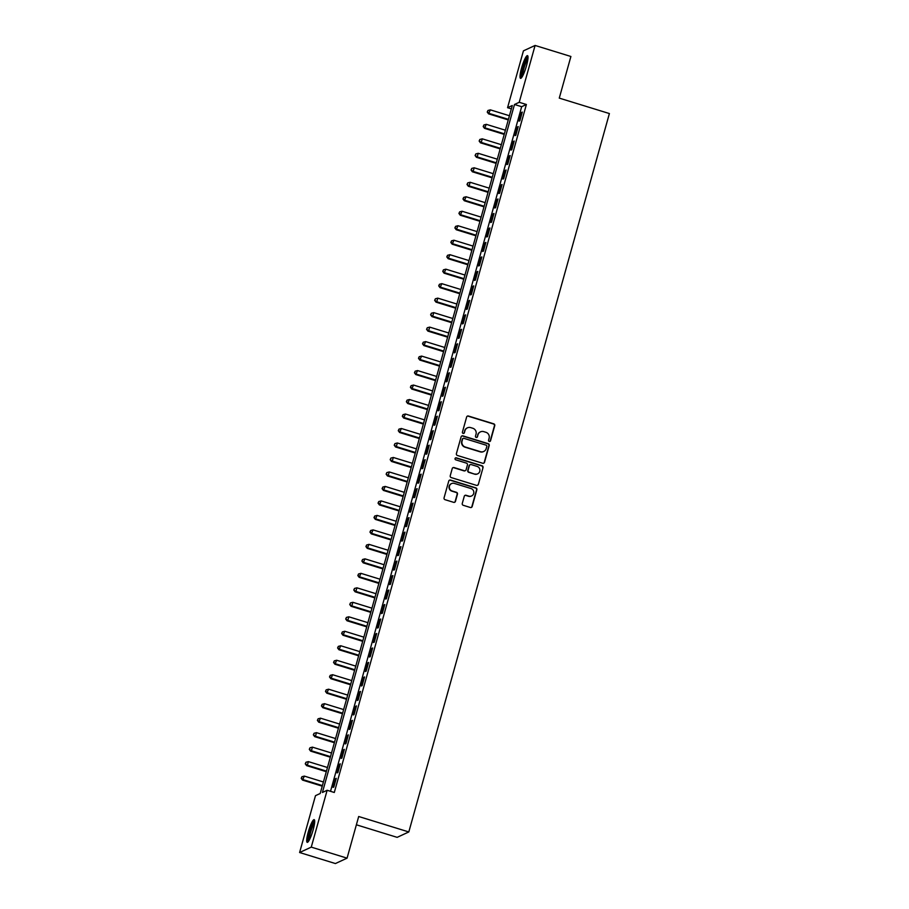 <?xml version="1.0" encoding="UTF-8"?>
<svg xmlns="http://www.w3.org/2000/svg" width="909" height="909" viewBox="0 0 909 909"><rect width="100%" height="100%" fill="white"/><g stroke="black" fill="none" stroke-linecap="round" stroke-linejoin="round"><path stroke-width="1.36" d="M489.269 441.479A1.045 1.023 65.2 0 0 490.53 440.785L494.746 425.685A1.488 1.454 65.2 0 0 493.735 423.821L468.43 416.027A1.488 1.454 65.2 0 0 466.635 417.015L462.42 432.127A1.045 1.023 65.2 0 0 463.84 433.377A1.045 1.023 65.2 0 0 464.385 432.729L464.931 430.775A4.772 4.647 65.2 0 1 470.703 427.616L472.805 428.264A4.772 4.647 65.2 0 1 476.032 434.195L475.487 436.15A1.045 1.023 65.2 0 0 476.907 437.399A1.045 1.023 65.2 0 0 477.452 436.763L477.998 434.797A4.772 4.647 65.2 0 1 483.77 431.639L485.883 432.286A4.772 4.647 65.2 0 1 489.11 438.229L488.565 440.183A1.045 1.023 65.2 0 0 489.269 441.479M489.815 441.49A1.045 1.023 65.2 0 0 490.212 440.933L494.428 425.821A1.488 1.454 65.2 0 0 493.428 423.969L468.124 416.174A1.488 1.454 65.2 0 0 467.26 416.186M463.67 433.434A1.045 1.023 65.2 0 0 464.067 432.877L464.931 430.775M476.748 437.456A1.045 1.023 65.2 0 0 477.145 436.899L477.998 434.797M308.231 832.133A11.862 2.034 107.1 0 1 314.184 819.657A11.862 2.034 107.1 0 1 313.151 829.86A11.862 2.034 107.1 0 1 307.197 842.336A11.862 2.034 107.1 0 1 308.231 832.133M521.55 68.118A11.862 2.034 107.1 0 1 527.504 55.642A11.862 2.034 107.1 0 1 526.47 65.846A11.862 2.034 107.1 0 1 520.516 78.322A11.862 2.034 107.1 0 1 521.55 68.118M462.272 503.45A1.488 1.454 65.2 0 0 463.283 505.302L470.373 507.495A1.488 1.454 65.2 0 0 472.18 506.506L476.861 489.724A1.488 1.454 65.2 0 0 475.85 487.872L450.557 480.077A1.488 1.454 65.2 0 0 448.751 481.066L444.069 497.837A1.488 1.454 65.2 0 0 445.08 499.7L453.648 502.336A1.488 1.454 65.2 0 0 455.454 501.348L457.454 494.166A1.488 1.454 65.2 0 0 456.454 492.314L452.193 491.008A3.988 3.886 65.2 0 1 451.58 483.577A3.988 3.886 65.2 0 1 454.318 483.395L470.976 488.531A3.988 3.886 65.2 0 1 471.589 495.962A3.988 3.886 65.2 0 1 468.851 496.132L466.078 495.28A1.488 1.454 65.2 0 0 464.272 496.269L462.272 503.45M535.094 45.45L570.897 56.483L559.274 98.115L609.394 113.557L408.811 831.951L358.691 816.509L347.068 858.153L311.264 847.12L299.606 852.517L315.48 795.67L320.207 793.489L512.29 105.512L507.563 107.694L523.436 50.847L535.094 45.45L519.221 102.297L514.494 104.49L322.411 792.466L327.138 790.273L311.264 847.12M327.138 790.273L334.296 792.478L526.391 104.501L519.221 102.297M482.724 463.272A1.488 1.454 65.2 0 0 484.52 462.283L489.212 445.512A1.488 1.454 65.2 0 0 488.201 443.66L462.897 435.865A1.488 1.454 65.2 0 0 461.102 436.854L456.409 453.625A1.488 1.454 65.2 0 0 457.42 455.477L482.724 463.272M483.031 467.624L478.35 484.395A1.488 1.454 65.2 0 1 476.555 485.383L451.25 477.589A1.488 1.454 65.2 0 1 450.239 475.737L452.239 468.555A1.488 1.454 65.2 0 1 454.046 467.567L464.306 470.726A1.488 1.454 65.2 0 0 466.112 469.737L467.442 464.976A1.488 1.454 65.2 0 0 466.431 463.124L455.75 459.829A1.045 1.023 65.2 0 1 455.591 457.886A1.045 1.023 65.2 0 1 456.307 457.841L482.031 465.76A1.488 1.454 65.2 0 1 483.031 467.624L478.35 484.395M519.857 120.772L522.277 112.08L521.493 112.443L519.062 121.136L519.857 120.772M515.812 135.259L518.232 126.567L517.448 126.93L515.028 135.623L515.812 135.259M511.767 149.735L514.199 141.043L513.403 141.406L510.983 150.099L511.767 149.735M507.722 164.222L510.154 155.53L509.358 155.893L506.938 164.586L507.722 164.222M503.677 178.709L506.108 170.017L505.313 170.381L502.893 179.073L503.677 178.709M499.632 193.185L502.063 184.493L501.268 184.868L498.848 193.549L499.632 193.185M495.587 207.672L498.018 198.98L497.234 199.344L494.803 208.036L495.587 207.672M491.553 222.16L493.973 213.467L493.189 213.831L490.758 222.523L491.553 222.16M487.508 236.635L489.928 227.954L489.144 228.318L486.713 236.999L487.508 236.635M483.463 251.123L485.883 242.43L485.099 242.794L482.668 251.486L483.463 251.123M479.418 265.61L481.838 256.917L481.054 257.281L478.623 265.973L479.418 265.61M475.373 280.086L477.793 271.405L477.009 271.768L474.589 280.461L475.373 280.086M471.328 294.573L473.759 285.88L472.964 286.244L470.544 294.936L471.328 294.573M467.283 309.06L469.714 300.368L468.919 300.731L466.499 309.424L467.283 309.06M463.238 323.547L465.669 314.855L464.874 315.218L462.454 323.911L463.238 323.547M459.193 338.023L461.624 329.331L460.829 329.706L458.409 338.387L459.193 338.023M455.148 352.51L457.579 343.818L456.795 344.181L454.364 352.874L455.148 352.51M451.103 366.997L453.534 358.305L452.75 358.669L450.319 367.361L451.103 366.997M447.069 381.473L449.489 372.781L448.705 373.156L446.274 381.837L447.069 381.473M443.024 395.96L445.444 387.268L444.66 387.632L442.228 396.324L443.024 395.96M438.979 410.448L441.399 401.755L440.615 402.119L438.183 410.811L438.979 410.448M434.934 424.923L437.354 416.242L436.57 416.606L434.15 425.287L434.934 424.923M430.889 439.411L433.32 430.718L432.525 431.082L430.105 439.774L430.889 439.411M426.844 453.898L429.275 445.205L428.48 445.569L426.06 454.261L426.844 453.898M422.799 468.374L425.23 459.693L424.435 460.056L422.015 468.749L422.799 468.374M418.754 482.861L421.185 474.168L420.39 474.532L417.97 483.224L418.754 482.861M414.709 497.348L417.14 488.656L416.356 489.019L413.925 497.712L414.709 497.348M410.663 511.835L413.095 503.143L412.311 503.506L409.879 512.199L410.663 511.835M406.63 526.311L409.05 517.619L408.266 517.994L405.834 526.675L406.63 526.311M402.585 540.798L405.005 532.106L404.221 532.469L401.789 541.162L402.585 540.798M398.54 555.285L400.96 546.593L400.176 546.957L397.744 555.649L398.54 555.285M394.495 569.761L396.915 561.08L396.131 561.444L393.711 570.125L394.495 569.761M390.45 584.248L392.881 575.556L392.086 575.92L389.666 584.612L390.45 584.248M386.405 598.736L388.836 590.043L388.041 590.407L385.621 599.099L386.405 598.736M382.359 613.211L384.791 604.53L383.996 604.894L381.575 613.586L382.359 613.211M378.314 627.699L380.746 619.006L379.951 619.37L377.53 628.062L378.314 627.699M374.269 642.186L376.701 633.493L375.917 633.857L373.485 642.549L374.269 642.186M370.224 656.662L372.656 647.981L371.872 648.344L369.44 657.037L370.224 656.662M366.191 671.149L368.611 662.456L367.827 662.82L365.395 671.512L366.191 671.149M362.146 685.636L364.566 676.944L363.782 677.307L361.35 686L362.146 685.636M358.101 700.123L360.521 691.431L359.737 691.794L357.305 700.487L358.101 700.123M354.055 714.599L356.476 705.907L355.692 706.282L353.271 714.963L354.055 714.599M350.01 729.086L352.442 720.394L351.647 720.757L349.226 729.45L350.01 729.086M345.965 743.573L348.397 734.881L347.602 735.245L345.181 743.937L345.965 743.573M341.92 758.049L344.352 749.368L343.557 749.732L341.136 758.413L341.92 758.049M337.875 772.536L340.307 763.844L339.512 764.208L337.091 772.9L337.875 772.536M526.391 104.501L521.664 106.694L330.512 791.307M335.478 778.695L333.046 787.387L333.83 787.024L336.262 778.331L335.478 778.695L336.103 778.888M356.385 824.793L397.153 837.348L408.811 831.951M347.068 858.153L335.41 863.55L299.606 852.517M511.358 108.864L507.563 107.694M521.664 106.694L514.494 104.49M521.493 112.443L522.13 112.636M517.448 126.93L518.085 127.124M513.403 141.406L514.039 141.611M509.358 155.893L509.994 156.087M505.313 170.381L505.949 170.574M501.268 184.868L501.904 185.061M497.234 199.344L497.859 199.537M493.189 213.831L493.814 214.024M489.144 228.318L489.769 228.511M485.099 242.794L485.724 242.987M481.054 257.281L481.69 257.474M477.009 271.768L477.645 271.961M472.964 286.244L473.6 286.449M468.919 300.731L469.555 300.924M464.874 315.218L465.51 315.412M460.829 329.706L461.465 329.899M456.795 344.181L457.42 344.375M452.75 358.669L453.375 358.862M448.705 373.156L449.33 373.349M444.66 387.632L445.285 387.825M440.615 402.119L441.251 402.312M436.57 416.606L437.206 416.799M432.525 431.082L433.161 431.275M428.48 445.569L429.116 445.762M424.435 460.056L425.071 460.249M420.39 474.532L421.026 474.737M416.356 489.019L416.981 489.212M412.311 503.506L412.936 503.7M408.266 517.994L408.891 518.187M404.221 532.469L404.846 532.663M400.176 546.957L400.812 547.15M396.131 561.444L396.767 561.637M392.086 575.92L392.722 576.113M388.041 590.407L388.677 590.6M383.996 604.894L384.632 605.087M379.951 619.37L380.587 619.574M375.917 633.857L376.542 634.05M371.872 648.344L372.497 648.537M367.827 662.82L368.452 663.025M363.782 677.307L364.407 677.5M359.737 691.794L360.373 691.988M355.692 706.282L356.328 706.475M351.647 720.757L352.283 720.951M347.602 735.245L348.238 735.438M343.557 749.732L344.193 749.925M339.512 764.208L340.148 764.401M480.338 431.934A4.772 4.647 65.2 0 0 477.691 434.945M467.26 427.9A4.772 4.647 65.2 0 0 464.613 430.923M483.588 463.272A1.488 1.454 65.2 0 0 484.213 462.431L488.894 445.66A1.488 1.454 65.2 0 0 487.883 443.808L462.579 436.013A1.488 1.454 65.2 0 0 461.727 436.013M486.804 446.467A1.045 1.023 65.2 0 0 486.099 445.171L463.885 438.331A1.045 1.023 65.2 0 0 462.624 439.024L462.056 441.081A4.772 4.647 65.2 0 0 465.283 447.023L480.463 451.693A4.772 4.647 65.2 0 0 486.224 448.535L486.804 446.467M463.022 438.468A1.045 1.023 65.2 0 0 462.317 439.172L462.624 439.024M483.577 451.546A4.772 4.647 65.2 0 1 480.145 451.841L464.965 447.16A4.772 4.647 65.2 0 1 461.738 441.229L462.317 439.172M477.407 485.383A1.488 1.454 65.2 0 0 478.043 484.542M465.169 470.726A1.488 1.454 65.2 0 1 463.988 470.873L453.727 467.715A1.488 1.454 65.2 0 0 452.875 467.715M482.724 467.76A1.488 1.454 65.2 0 0 481.713 465.908L455.988 457.988A1.045 1.023 65.2 0 0 455.432 457.977M474.952 474.009A3.988 3.886 65.2 0 0 479.907 469.953A3.988 3.886 65.2 0 0 477.077 466.397L471.214 464.59A1.488 1.454 65.2 0 0 469.408 465.578L468.078 470.339A1.488 1.454 65.2 0 0 469.089 472.203L474.646 474.157A3.988 3.886 65.2 0 0 477.532 473.896M470.033 464.738A1.488 1.454 65.2 0 0 469.089 465.726L469.408 465.578M474.646 474.157L468.771 472.35A1.488 1.454 65.2 0 1 467.76 470.487L469.089 465.726M471.43 496.03A3.988 3.886 65.2 0 1 468.544 496.28L465.76 495.428A1.488 1.454 65.2 0 0 464.897 495.428M451.421 483.656A3.988 3.886 65.2 0 0 451.887 491.155L452.193 491.008M454.511 502.336A1.488 1.454 65.2 0 0 455.136 501.495L457.147 494.314A1.488 1.454 65.2 0 0 456.136 492.462L451.887 491.155M471.237 507.483A1.488 1.454 65.2 0 0 471.862 506.643L476.555 489.871A1.488 1.454 65.2 0 0 475.543 488.019L450.239 480.225A1.488 1.454 65.2 0 0 449.376 480.225M509.438 115.738L490.349 109.853L488.553 113.841L508.267 119.92M487.542 111.932L487.951 110.478L487.235 112.068L489.337 113.477L508.426 119.352M487.951 110.478L490.349 109.853M488.553 113.841L487.235 112.068M521.993 77.049A10.272 1.761 107.1 0 1 523.027 68.311A10.272 1.761 107.1 0 1 528.004 57.517M527.913 58.915A9.51 1.636 -72.9 0 0 523.902 68.459A9.51 1.636 -72.9 0 0 522.698 75.845M527.936 56.358A11.783 2.023 -72.9 0 0 522.709 68.459A11.783 2.023 -72.9 0 0 521.277 77.958M308.674 841.064A10.272 1.761 107.1 0 1 309.355 833.678A10.272 1.761 107.1 0 1 313.139 823.372A10.272 1.761 107.1 0 1 314.696 821.531M314.594 822.929A9.51 1.636 -72.9 0 0 313.764 824.179A9.51 1.636 -72.9 0 0 309.378 839.859M314.616 820.372A11.783 2.023 -72.9 0 0 313.332 822.191A11.783 2.023 -72.9 0 0 309.276 832.928A11.783 2.023 -72.9 0 0 307.958 841.973M505.393 130.214L486.304 124.34L484.508 128.328L504.222 134.396M483.497 126.408L483.906 124.965L483.19 126.556L485.292 127.964L504.381 133.839M483.906 124.965L486.304 124.34M484.508 128.328L483.19 126.556M501.348 144.701L482.259 138.827L481.259 142.44L480.463 142.815L500.177 148.883M479.463 140.895L479.861 139.452L479.145 141.043L481.259 142.44L500.336 148.326M479.861 139.452L482.259 138.827M480.463 142.815L479.145 141.043M497.303 159.189L478.225 153.303L477.214 156.927L476.418 157.291L496.132 163.37M475.418 155.382L475.816 153.928L475.1 155.53L477.214 156.927L496.291 162.813M475.816 153.928L478.225 153.303M476.418 157.291L475.1 155.53M493.257 173.676L474.18 167.79L473.169 171.415L472.373 171.778L492.099 177.846M471.373 169.858L471.771 168.415L471.055 170.006L473.169 171.415L492.246 177.289M471.771 168.415L474.18 167.79M472.373 171.778L471.055 170.006M489.212 188.152L470.135 182.277L469.124 185.902L468.328 186.265L488.053 192.333M467.328 184.345L467.726 182.902L467.01 184.493L469.124 185.902L488.201 191.776M467.726 182.902L470.135 182.277M468.328 186.265L467.01 184.493M485.167 202.639L466.09 196.764L464.294 200.741L484.008 206.82M463.283 198.832L463.692 197.378L462.965 198.98L465.078 200.378L484.156 206.263M463.692 197.378L466.09 196.764M464.294 200.741L462.965 198.98M481.134 217.126L462.045 211.24L460.249 215.228L479.963 221.307M459.238 213.308L459.647 211.865L458.92 213.456L461.033 214.865L480.122 220.739M459.647 211.865L462.045 211.24M460.249 215.228L458.92 213.456M477.089 231.602L458 225.727L456.204 229.716L475.918 235.783M455.193 227.795L455.602 226.352L454.875 227.943L456.988 229.352L476.077 235.226M455.602 226.352L458 225.727M456.204 229.716L454.875 227.943M473.044 246.089L453.955 240.215L452.159 244.191L471.873 250.27M451.148 242.283L451.557 240.828L450.841 242.43L452.943 243.828L472.032 249.714M451.557 240.828L453.955 240.215M452.159 244.191L450.841 242.43M468.999 260.576L449.91 254.69L448.114 258.679L467.828 264.758M447.103 256.77L447.512 255.315L446.796 256.906L448.898 258.315L467.987 264.189M447.512 255.315L449.91 254.69M448.114 258.679L446.796 256.906M464.953 275.052L445.864 269.178L444.069 273.166L463.783 279.233M443.058 271.246L443.467 269.803L442.751 271.393L444.853 272.802L463.942 278.677M443.467 269.803L445.864 269.178M444.069 273.166L442.751 271.393M460.908 289.539L441.819 283.665L440.024 287.653L459.738 293.721M439.024 285.733L439.422 284.278L438.706 285.88L440.808 287.278L459.897 293.164M439.422 284.278L441.819 283.665M440.024 287.653L438.706 285.88M456.863 304.026L437.786 298.141L436.774 301.765L435.979 302.129L455.693 308.208M434.979 300.22L435.377 298.766L434.661 300.356L436.774 301.765L455.852 307.64M435.377 298.766L437.786 298.141M435.979 302.129L434.661 300.356M452.818 318.502L433.741 312.628L432.729 316.252L431.934 316.616L451.659 322.684M430.934 314.696L431.332 313.253L430.616 314.844L432.729 316.252L451.807 322.127M431.332 313.253L433.741 312.628M431.934 316.616L430.616 314.844M448.773 332.989L429.696 327.115L428.684 330.728L427.889 331.103L447.614 337.171M426.889 329.183L427.287 327.74L426.571 329.331L428.684 330.728L447.762 336.614M427.287 327.74L429.696 327.115M427.889 331.103L426.571 329.331M444.728 347.477L425.651 341.602L423.855 345.579L443.569 351.658M422.844 343.67L423.253 342.216L422.526 343.818L424.639 345.215L443.717 351.101M423.253 342.216L425.651 341.602M423.855 345.579L422.526 343.818M440.695 361.964L421.606 356.078L419.81 360.066L439.524 366.134M418.799 358.146L419.208 356.703L418.481 358.294L420.594 359.703L439.683 365.577M419.208 356.703L421.606 356.078M419.81 360.066L418.481 358.294M436.65 376.44L417.561 370.565L415.765 374.553L435.479 380.621M414.754 372.633L415.163 371.19L414.436 372.781L416.549 374.19L435.638 380.064M415.163 371.19L417.561 370.565M415.765 374.553L414.436 372.781M432.604 390.927L413.515 385.052L411.72 389.029L431.434 395.108M410.709 387.12L411.118 385.666L410.391 387.268L412.504 388.666L431.593 394.551M411.118 385.666L413.515 385.052M411.72 389.029L410.391 387.268M428.559 405.414L409.47 399.528L407.675 403.516L427.389 409.595M406.664 401.608L407.073 400.153L406.357 401.744L408.459 403.153L427.548 409.027M407.073 400.153L409.47 399.528M407.675 403.516L406.357 401.744M424.514 419.89L405.425 414.015L403.63 418.004L423.344 424.071M402.619 416.083L403.028 414.64L402.312 416.231L404.414 417.64L423.503 423.514M403.028 414.64L405.425 414.015M403.63 418.004L402.312 416.231M420.469 434.377L401.38 428.503L399.585 432.479L419.299 438.558M398.585 430.571L398.983 429.116L398.267 430.718L400.369 432.116L419.458 438.002M398.983 429.116L401.38 428.503M399.585 432.479L398.267 430.718M416.424 448.864L397.347 442.978L396.335 446.603L395.54 446.967L415.254 453.046M394.54 445.058L394.938 443.603L394.222 445.194L396.335 446.603L415.413 452.477M394.938 443.603L397.347 442.978M395.54 446.967L394.222 445.194M412.379 463.34L393.302 457.466L392.29 461.09L391.495 461.454L411.22 467.521M390.495 459.534L390.893 458.091L390.177 459.681L392.29 461.09L411.368 466.965M390.893 458.091L393.302 457.466M391.495 461.454L390.177 459.681M408.334 477.827L389.257 471.953L388.245 475.566L387.45 475.941L407.175 482.009M386.45 474.021L386.848 472.578L386.132 474.168L388.245 475.566L407.323 481.452M386.848 472.578L389.257 471.953M387.45 475.941L386.132 474.168M404.289 492.314L385.211 486.429L383.416 490.417L403.13 496.496M382.405 488.508L382.814 487.054L382.087 488.656L384.2 490.053L403.278 495.928M382.814 487.054L385.211 486.429M383.416 490.417L382.087 488.656M400.255 506.79L381.166 500.916L379.371 504.904L399.085 510.972M378.36 502.984L378.769 501.541L378.042 503.132L380.155 504.54L399.244 510.415M378.769 501.541L381.166 500.916M379.371 504.904L378.042 503.132M396.21 521.277L377.121 515.403L375.326 519.391L395.04 525.459M374.315 517.471L374.724 516.028L373.997 517.619L376.11 519.016L395.199 524.902M374.724 516.028L377.121 515.403M375.326 519.391L373.997 517.619M392.165 535.765L373.076 529.89L371.281 533.867L390.995 539.946M370.27 531.958L370.679 530.504L369.952 532.106L372.065 533.503L391.154 539.389M370.679 530.504L373.076 529.89M371.281 533.867L369.952 532.106M388.12 550.252L369.031 544.366L367.236 548.354L386.95 554.422M366.225 546.434L366.634 544.991L365.918 546.582L368.02 547.991L387.109 553.865M366.634 544.991L369.031 544.366M367.236 548.354L365.918 546.582M384.075 564.728L364.986 558.853L363.191 562.841L382.905 568.909M362.18 560.921L362.589 559.478L361.873 561.069L363.975 562.478L383.064 568.352M362.589 559.478L364.986 558.853M363.191 562.841L361.873 561.069M380.03 579.215L360.941 573.34L359.146 577.317L378.86 583.396M358.146 575.408L358.544 573.954L357.828 575.556L359.93 576.954L379.019 582.839M358.544 573.954L360.941 573.34M359.146 577.317L357.828 575.556M375.985 593.702L356.907 587.816L355.896 591.441L355.101 591.804L374.815 597.883M354.101 589.896L354.499 588.441L353.783 590.032L355.896 591.441L374.974 597.315M354.499 588.441L356.907 587.816M355.101 591.804L353.783 590.032M371.94 608.178L352.862 602.303L351.851 605.928L351.056 606.292L370.781 612.359M350.056 604.371L350.454 602.928L349.738 604.519L351.851 605.928L370.929 611.802M350.454 602.928L352.862 602.303M351.056 606.292L349.738 604.519M367.895 622.665L348.817 616.791L347.806 620.404L347.011 620.767L366.736 626.846M346.011 618.859L346.409 617.404L345.693 619.006L347.806 620.404L366.884 626.29M346.409 617.404L348.817 616.791M347.011 620.767L345.693 619.006M363.85 637.152L344.772 631.266L342.977 635.255L362.691 641.334M341.966 633.346L342.375 631.891L341.648 633.482L343.761 634.891L362.839 640.765M342.375 631.891L344.772 631.266M342.977 635.255L341.648 633.482M359.816 651.628L340.727 645.754L338.932 649.742L358.646 655.809M337.921 647.822L338.33 646.379L337.603 647.969L339.716 649.378L358.805 655.253M338.33 646.379L340.727 645.754M338.932 649.742L337.603 647.969M355.771 666.115L336.682 660.241L334.887 664.229L354.601 670.297M333.876 662.309L334.285 660.866L333.558 662.456L335.671 663.854L354.76 669.74M334.285 660.866L336.682 660.241M334.887 664.229L333.558 662.456M351.726 680.602L332.637 674.717L330.842 678.705L350.556 684.784M329.831 676.796L330.24 675.342L329.512 676.944L331.626 678.341L350.715 684.216M330.24 675.342L332.637 674.717M330.842 678.705L329.512 676.944M347.681 695.09L328.592 689.204L326.797 693.192L346.511 699.26M325.786 691.272L326.195 689.829L325.479 691.419L327.581 692.828L346.67 698.703M326.195 689.829L328.592 689.204M326.797 693.192L325.479 691.419M343.636 709.565L324.547 703.691L322.752 707.679L342.466 713.747M321.741 705.759L322.15 704.316L321.434 705.907L323.536 707.316L342.625 713.19M322.15 704.316L324.547 703.691M322.752 707.679L321.434 705.907M339.591 724.053L320.502 718.178L318.707 722.155L338.421 728.234M317.707 720.246L318.105 718.792L317.389 720.394L319.491 721.791L338.58 727.677M318.105 718.792L320.502 718.178M318.707 722.155L317.389 720.394M335.546 738.54L316.468 732.654L315.457 736.279L314.662 736.642L334.376 742.71M313.662 734.722L314.059 733.279L313.344 734.87L315.457 736.279L334.535 742.153M314.059 733.279L316.468 732.654M314.662 736.642L313.344 734.87M331.501 753.016L312.423 747.141L311.412 750.766L310.617 751.129L330.342 757.197M309.617 749.209L310.014 747.766L309.299 749.357L311.412 750.766L330.49 756.64M310.014 747.766L312.423 747.141M310.617 751.129L309.299 749.357M327.456 767.503L308.378 761.628L307.367 765.242L306.572 765.605L326.297 771.684M305.572 763.696L305.969 762.242L305.254 763.844L307.367 765.242L326.445 771.127M305.969 762.242L308.378 761.628M306.572 765.605L305.254 763.844M323.411 781.99L304.333 776.104L302.538 780.092L322.252 786.171M301.527 778.184L301.936 776.729L301.209 778.32L303.322 779.729L322.4 785.603M301.936 776.729L304.333 776.104M302.538 780.092L301.209 778.32"/></g></svg>
